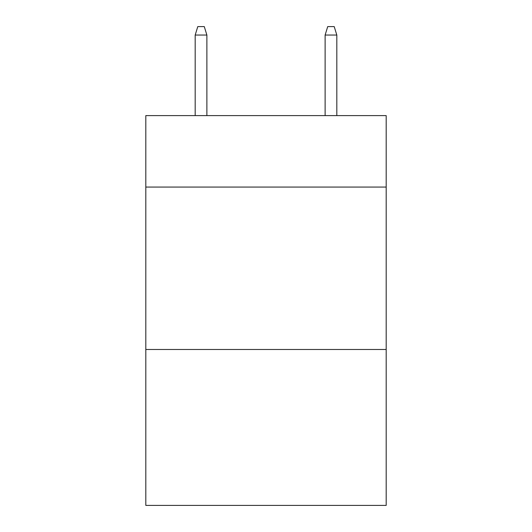<?xml version="1.0" encoding="UTF-8"?>
<svg xmlns="http://www.w3.org/2000/svg" width="532" height="532" viewBox="0 0 532 532"><rect width="100%" height="100%" fill="white"/><g stroke="black" fill="none" stroke-linecap="round" stroke-linejoin="round"><path stroke-width="0.8" d="M386.185 187.065L386.185 115.604L145.815 115.604L145.815 187.065L386.185 187.065L386.185 505.4L145.815 505.4L145.815 187.065M386.185 349.484L145.815 349.484M206.882 115.604L206.882 35.046L195.184 35.046L195.184 115.604M195.184 35.046L197.784 26.6L204.281 26.6L206.882 35.046M325.118 35.046L327.719 26.6L334.216 26.6L336.816 35.046L325.118 35.046L325.118 115.604M336.816 35.046L336.816 115.604"/></g></svg>
